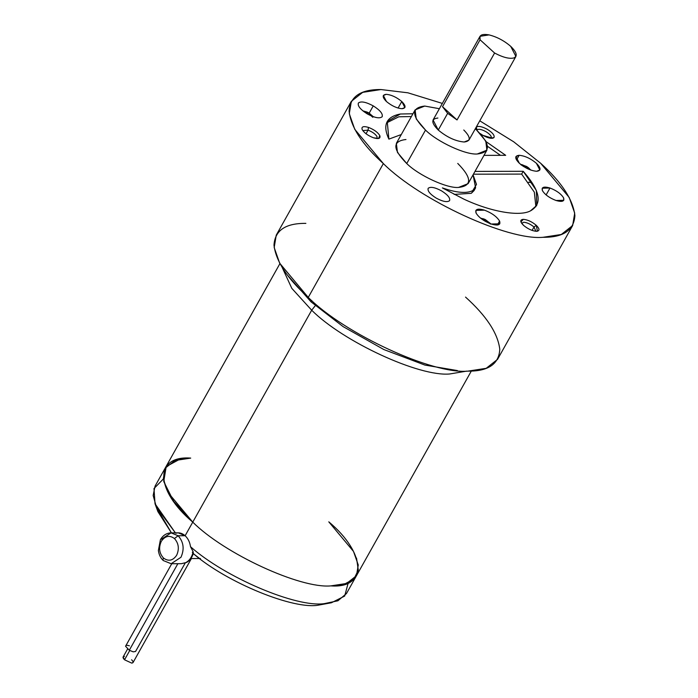 <?xml version="1.0" encoding="UTF-8"?>
<svg xmlns="http://www.w3.org/2000/svg" width="698" height="698" viewBox="0 0 698 698"><rect width="100%" height="100%" fill="white"/><g stroke="black" fill="none" stroke-linecap="round" stroke-linejoin="round"><path stroke-width="1.05" d="M127.568 649.053L123.101 657.001L124.541 659.793L129.749 650.51L124.541 659.793L131.704 663.1L133.03 662.568L191.461 558.444M129.296 650.248L177.85 563.714L129.296 650.248L133.239 651.845L135.569 651.461L185.223 562.981L135.569 651.461L133.239 651.845L129.296 650.248L125.561 646.243L129.296 650.248M171.752 563.731L125.561 646.243C125.745 645.205 127.019 645.057 129.383 645.816M192.316 552.249L193.459 553.322C190.781 560.852 186.636 562.352 186.383 562.466L181.332 563.705L185.624 562.701L181.332 563.705L171.132 563.731L180.957 557.283C184.577 549.143 183.635 541.971 178.138 535.75L185.127 535.732L178.287 532.853L171.071 532.862L178.138 535.75L174.448 538.542C178.723 543.376 179.456 548.96 176.638 555.294C172.851 560.73 168.471 561.654 163.498 558.06C162.686 559.744 162.878 560.669 164.056 560.843L171.132 563.731L164.056 560.843C162.878 560.669 162.686 559.744 163.498 558.06C168.471 561.654 172.851 560.73 176.638 555.294C179.456 548.96 178.723 543.376 174.448 538.542C169.483 534.947 165.103 535.872 161.308 541.316C158.498 547.642 159.223 553.226 163.498 558.06C159.223 553.226 158.498 547.642 161.308 541.316C165.103 535.872 169.483 534.947 174.448 538.542L178.138 535.75L171.071 532.862C166.508 533.054 162.966 535.322 160.418 539.676L158.376 550.46C158.935 554.657 160.575 558.034 163.315 560.59M327.057 603.412L319.003 605.035C294.251 610.218 226.588 582.533 193.285 553.593L193.119 551.682C192.055 556.943 189.559 560.616 185.624 562.701C189.559 560.616 192.055 556.943 193.119 551.682L193.285 553.593C226.588 582.533 294.251 610.218 319.003 605.035L331.437 602.758L324.326 603.63C296.493 607.827 224.913 577.377 190.51 546.709L193.119 551.682L190.51 546.709C224.913 577.377 296.493 607.827 324.326 603.63L337.937 600.777L346.47 593.536L356.486 575.693L346.67 583.449L330.852 585.884L346.67 583.449L356.486 575.693L471.325 371.048M161.247 539.31L171.071 532.862M457.748 163.428C471.97 177.885 472.232 185.886 458.516 187.439C447.078 188.539 418.599 175.39 406.733 163.533L425.51 130.081L406.733 163.533C418.599 175.39 447.078 188.539 458.516 187.439L468.131 183.626L486.907 150.166L477.292 153.988C465.854 155.078 437.376 141.938 425.51 130.081L416.244 118.974L415.127 109.883L424.742 106.061L439.382 108.713L424.742 106.061C411.035 107.623 411.288 115.624 425.51 130.081C437.376 141.938 465.854 155.078 477.292 153.988C491.008 152.426 490.746 144.425 476.525 129.968L485.791 141.075L486.907 150.166M480.015 36.305L433.074 119.951L438.265 130.055L447.654 113.32L442.515 106.698L480.067 39.777L480.015 36.305L489.062 34.9C496.897 36.863 504.113 40.676 510.709 46.347C504.113 40.676 496.897 36.863 489.062 34.9C481.742 33.609 478.741 35.232 480.067 39.777L494.594 53.022L457.042 119.943L442.515 106.698L457.042 119.943L447.654 113.32L457.042 119.943L494.594 53.022C503.214 57.55 509.758 59.156 514.217 57.838C517.733 55.857 516.564 52.027 510.709 46.347L515.901 56.451L514.217 57.838C509.758 59.156 503.214 57.55 494.594 53.022L480.067 39.777L442.515 106.698L447.654 113.32L438.265 130.055C446.999 137.27 455.628 141.258 464.153 142.008L468.96 140.097L515.901 56.451M465.54 297.095C486.48 315.95 497.901 333.374 499.794 349.375C498.887 364.094 488.26 371.345 467.913 371.135C432.629 374.512 344.821 333.976 308.254 297.418L383.359 163.585L354.776 129.348L349.288 113.713L351.347 101.323L362.69 92.354L380.977 89.545L407.911 92.808L442.349 103.426L407.911 92.808L380.977 89.545C360.63 89.335 350.003 96.586 349.096 111.296C350.989 127.306 362.41 144.73 383.359 163.585C419.926 200.143 507.734 240.679 543.018 237.294C563.365 237.512 573.992 230.253 574.899 215.542C573.006 199.541 561.585 182.108 540.645 163.253L569.219 197.49L574.707 213.126L572.657 225.515L561.305 234.484L543.018 237.294C507.734 240.679 419.926 200.143 383.359 163.585L308.254 297.418C344.821 333.976 432.629 374.512 467.913 371.135L486.201 368.317L497.552 359.357L572.657 225.515M463.673 199.043C490.458 211.73 519.591 216.86 530.541 210.831L536.762 205.378L536.361 190.467L523.212 171.298L521.642 174.09L534.328 192.151L535.881 206.713L534.328 192.151L521.642 174.09L473.427 174.186L521.642 174.09L523.212 171.298C540.278 190.711 542.721 203.886 530.541 210.831C519.591 216.86 490.458 211.73 463.673 199.043L442.384 187.91C456.527 192.831 466.674 193.712 472.834 190.545L476.49 184.403L473.07 174.823L475.608 187.814L472.834 190.545C466.674 193.712 456.527 192.831 442.384 187.91L463.673 199.043M487.597 146.371L500.51 155.34L487.597 146.371M505.692 155.322L486.087 141.642L505.692 155.322L483.984 155.366L505.692 155.322M287.593 275.282L311.064 301.868L311.788 300.576L311.064 301.868L287.593 275.282M536.256 225.306L534.005 227.007L535.872 231.282L534.005 227.007L532.094 230.41L534.005 227.007C530.524 224.128 527.086 222.54 523.692 222.243L521.659 223.308L523.692 222.243C527.086 222.54 530.524 224.128 534.005 227.007L536.256 225.306C539.816 228.918 539.877 230.916 536.448 231.308L537.443 231.213L536.256 225.306C531.893 221.694 527.575 219.696 523.308 219.329C527.575 219.696 531.893 221.694 536.256 225.306M523.5 225.332C527.871 228.944 532.19 230.933 536.448 231.308C532.19 230.933 527.871 228.944 523.5 225.332C519.949 221.72 519.888 219.713 523.308 219.329L520.909 221.938L523.5 225.332M362.777 130.587L368.047 130.151L368.492 127.402C363.344 125.928 361.241 126.67 362.192 129.61C364.26 132.934 368.029 135.656 373.5 137.785C368.029 135.656 364.26 132.934 362.192 129.61C361.241 126.67 363.344 125.928 368.492 127.402C373.962 129.531 377.731 132.254 379.799 135.578C380.75 138.518 378.648 139.251 373.5 137.785L378.56 138.492L379.799 135.578C377.731 132.254 373.962 129.531 368.492 127.402L368.047 130.151L362.777 130.587M366.022 133.772L368.047 130.151L366.022 133.772M491.235 138.187L491.235 138.187C491.863 136.476 490.101 134.304 485.948 131.66C481.568 129.322 478.619 128.746 477.092 129.924L476.245 127.176L476.141 128.973L476.839 130.264L476.245 127.176L477.092 129.924C478.619 128.746 481.568 129.322 485.948 131.66C490.101 134.304 491.863 136.476 491.235 138.187L494.001 137.532C494.777 135.395 492.57 132.664 487.361 129.348C481.864 126.417 478.156 125.692 476.245 127.176C478.156 125.692 481.864 126.417 487.361 129.348C492.57 132.664 494.777 135.395 494.001 137.532C492.081 139.015 488.382 138.291 482.885 135.36L480.154 133.536L482.885 135.36L492.683 138.256L494.001 137.532L491.313 138.064M428.223 188.268C430.518 186.488 434.967 187.361 441.564 190.877C434.967 187.361 430.518 186.488 428.223 188.268C427.281 190.842 429.942 194.114 436.189 198.092C429.942 194.114 427.281 190.842 428.223 188.268L428.11 188.443M436.189 198.092C442.785 201.617 447.235 202.481 449.529 200.701C447.235 202.481 442.785 201.617 436.189 198.092M398.087 108.068L401.769 101.507C396.525 97.179 391.351 94.788 386.23 94.335L383.35 95.486L386.465 101.542C382.199 97.205 382.12 94.806 386.23 94.335C391.351 94.788 396.525 97.179 401.769 101.507C406.035 105.843 406.114 108.242 401.996 108.713C396.883 108.269 391.709 105.878 386.465 101.542C391.709 105.878 396.883 108.269 401.996 108.713L404.884 107.571L401.769 101.507L398.087 108.068M549.998 188.015L546.115 194.934L549.998 188.015C556.568 190.571 561.087 193.843 563.565 197.831C561.087 193.843 556.568 190.571 549.998 188.015L542.233 188.207L542.433 190.667C541.299 187.143 543.821 186.253 549.998 188.015M556.001 200.483L563.766 200.291L563.565 197.831C564.708 201.364 562.187 202.246 556.001 200.483C549.439 197.927 544.911 194.655 542.433 190.667C544.911 194.655 549.439 197.927 556.001 200.483M499.585 221.074L497.351 225.044L499.585 221.074C500.85 224.992 498.049 225.978 491.174 224.014L499.803 223.805L499.585 221.074C496.828 216.642 491.802 213.003 484.508 210.168C491.802 213.003 496.828 216.642 499.585 221.074M476.097 213.117C478.854 217.54 483.88 221.179 491.174 224.014C483.88 221.179 478.854 217.54 476.097 213.117C474.832 209.191 477.641 208.213 484.508 210.168L475.879 210.377L476.097 213.117M358.432 102.981C357.385 105.834 360.334 109.473 367.279 113.896C360.334 109.473 357.385 105.834 358.432 102.981C360.979 101.001 365.918 101.969 373.247 105.878L369.172 113.137L373.247 105.878C365.918 101.969 360.979 101.001 358.432 102.981L358.301 103.173M519.129 155.296L516.511 159.964L519.129 155.296C524.817 155.794 530.567 158.455 536.387 163.262C530.567 158.455 524.817 155.794 519.129 155.296L515.927 156.57L519.382 163.297C514.644 158.481 514.557 155.82 519.129 155.296M536.649 171.272L539.851 169.998L536.387 163.262C541.133 168.087 541.22 170.748 536.649 171.272C530.96 170.774 525.21 168.113 519.382 163.297C525.21 168.113 530.96 170.774 536.649 171.272M520.595 164.335L521.807 164.676M523.77 165.417L526.432 166.761M530.183 169.474L530.785 170.059M520.691 164.414L528.133 167.459L529.442 168.654L526.955 167.843L527.819 168.829L526.955 167.843L526.711 168.279L526.955 167.843L529.442 168.654L528.133 167.459L527.557 167.921L528.133 167.459L522.156 164.702L522.191 165.26L522.156 164.702L520.874 164.702L524.233 166.892L520.691 164.414M368.814 113.364L367.951 112.457L369.731 113.495L367.261 112.125L362.847 110.842M363.998 111.732L367.375 113.032L367.951 112.457L367.139 113.809L367.951 112.457L366.991 113.722L367.375 113.032L363.998 111.732M490.136 223.535L489.324 223.273L489.856 223.028L490.354 224.067M489.481 223.386L486.75 221.877L489.481 223.386M315.304 305.637L311.683 310.226C343.311 341.846 419.254 376.903 449.765 373.971L466.63 371.127L449.765 373.971C419.254 376.903 343.311 341.846 311.683 310.226L192.761 522.13C224.39 553.75 300.332 588.807 330.852 585.884L344.271 584.235L353.938 579.008L358.292 570.091L356.521 558.06L358.292 570.091L353.938 579.008L344.271 584.235L330.852 585.884C300.332 588.807 224.39 553.75 192.761 522.13L192.761 522.13C224.39 553.75 300.332 588.807 330.852 585.884C300.332 588.807 224.39 553.75 192.761 522.13L185.127 535.732C188.067 538.516 189.856 542.172 190.51 546.709C189.856 542.172 188.067 538.516 185.127 535.732L192.761 522.13L168.043 492.526L163.306 478.994L165.077 468.279L174.893 460.532L190.711 458.097C153.926 455.305 155.061 490.528 192.761 522.13L173.706 501.391L163.742 481.524L166.203 466.578L180.11 459.057L190.711 458.097C153.926 455.305 155.052 490.528 192.761 522.13C224.39 553.75 300.332 588.807 330.852 585.884C300.332 588.807 224.39 553.75 192.761 522.13L311.683 310.226L291.799 288.344L282.297 267.683L291.799 288.344L311.683 310.226L315.304 305.637M348.241 582.804L344.681 596.057L331.437 602.758M330.852 585.884C367.637 588.667 366.502 553.453 328.793 521.842L353.511 551.455L358.257 564.979L356.486 575.693M279.915 263.643L155.061 486.131L153.159 495.475L156.378 507.053L175.373 532.853L155.026 503.755L153.988 488.548L163.306 479.02M175.748 533.237C179.028 532.295 182.152 533.132 185.127 535.732L178.138 535.75C183.635 541.971 184.577 549.143 180.957 557.283L171.132 563.731M156.745 507.839L157.879 511.59L171.42 532.862L156.745 507.839M180.11 459.057L166.203 466.578L163.742 481.524L173.706 501.391L192.761 522.13L168.043 492.526L163.306 478.994L165.077 468.279M457.382 370.568L424.873 365.071L383.865 349.558L343.093 326.603L311.064 301.868L343.093 326.603L383.865 349.558L424.873 365.071L457.382 370.568M540.645 163.253L513.728 141.816L479.779 120.824L513.728 141.816L540.645 163.253M401.298 134.54L388.891 139.129C382.373 125.108 386.195 116.741 400.329 114.018L412.963 113.757L400.329 114.018L387.233 121.461L388.891 139.129L401.298 134.54M474.989 171.403L523.212 171.298L474.989 171.403M449.529 200.701C450.472 198.136 447.819 194.855 441.564 190.877C447.819 194.855 450.472 198.136 449.529 200.701L449.643 200.527M382.103 116.793C383.15 113.94 380.201 110.301 373.247 105.878C380.201 110.301 383.15 113.94 382.103 116.793C379.555 118.773 374.608 117.805 367.279 113.896C374.608 117.805 379.555 118.773 382.103 116.793L382.225 116.601M415.127 109.883L396.351 143.343L397.467 152.434L406.733 163.533C392.512 149.084 392.259 141.083 405.966 139.521M486.244 220.83L485.799 221.632L486.244 220.83L489.856 223.028L484.63 219.251L482.876 218.657L484.491 220.236L484.22 220.716L484.491 220.236L482.876 218.657L484.63 219.251L486.244 220.83M484.333 220.795L484.421 220.359L484.333 220.795M484.456 220.184L484.63 219.251L484.456 220.184M480.547 218.151L482.1 218.596M371.65 116.077L369.155 114.062L369.731 113.495L368.788 114.725L369.155 114.062L372.793 117.281M366.467 113.408L366.93 113.634M525.193 167.459L525.646 166.648L525.193 167.459M523.919 166.7L524.373 166.648L523.919 166.7M530.384 182.422L528.421 182.248M376.99 138.562L377.06 136.668C375.411 134.025 372.409 131.852 368.047 130.151C372.409 131.852 375.411 134.025 377.06 136.668L376.99 138.562M411.392 116.54L398.767 116.802L386.552 122.918L398.767 116.802L411.392 116.54M474.649 189.114L471.272 193.329L454.136 194.402L471.272 193.329L474.038 190.606L475.608 187.814M351.347 101.323L276.242 235.156L274.183 247.546L279.671 263.19L308.254 297.418C287.306 278.563 275.885 261.139 273.991 245.138C274.899 230.419 285.526 223.168 305.872 223.377M475.268 128.851L476.525 129.968L475.268 128.851M463.769 129.994C470.88 137.227 471.01 141.223 464.153 142.008C455.628 141.258 446.999 137.27 438.265 130.055C431.155 122.822 431.024 118.826 437.882 118.041M199.549 558.461L193.721 553.942M131.599 659.776C133.562 661.774 133.597 662.882 131.704 663.1L124.541 659.793C122.569 657.795 122.534 656.687 124.436 656.469M190.92 558.548L200.457 558.522M530.942 170.111L526.85 166.569L520.472 164.239M157.879 511.59L155.026 503.755M490.895 223.918L485.276 219.538L480.425 218.046M368.867 112.954L373.317 116.714"/></g></svg>

